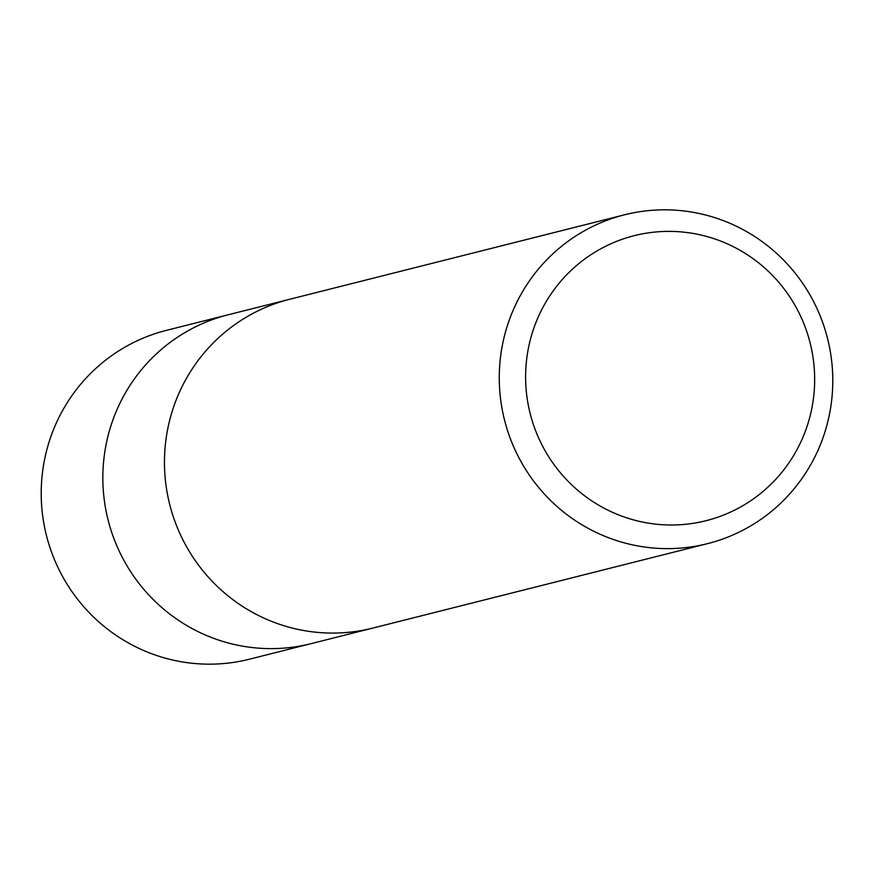 <?xml version="1.0" encoding="UTF-8"?>
<svg xmlns="http://www.w3.org/2000/svg" width="874" height="874" viewBox="0 0 874 874"><rect width="100%" height="100%" fill="white"/><g stroke="black" fill="none" stroke-linecap="round" stroke-linejoin="round"><path stroke-width="1.31" d="M371.756 628.34L311.068 643.657A169.578 166.573 -104.2 0 1 106.486 513.049A169.578 166.573 -104.2 0 1 228.114 314.804L288.802 299.498M829.142 345.405A169.578 166.573 -104.2 0 1 707.503 543.65A169.578 166.573 -104.2 0 1 502.911 413.052A169.578 166.573 -104.2 0 1 624.549 214.796A169.578 166.573 -104.2 0 1 829.142 345.405M707.503 543.65L372.695 628.111A169.578 166.573 -104.2 0 1 168.103 497.503A169.578 166.573 -104.2 0 1 289.742 299.258L624.549 214.796M811.498 348.879A146.963 144.363 -104.2 0 1 700.183 522.051A146.963 144.363 -104.2 0 1 528.77 407.502A146.963 144.363 -104.2 0 1 640.085 234.33A146.963 144.363 -104.2 0 1 811.498 348.879M168.103 497.503A169.578 166.573 -104.2 0 1 289.742 299.258M310.15 643.876L249.461 659.193A169.578 166.573 -104.2 0 1 44.858 528.595A169.578 166.573 -104.2 0 1 166.508 330.339L227.196 315.033M106.486 513.049A169.578 166.573 -104.2 0 1 228.136 314.804"/></g></svg>

